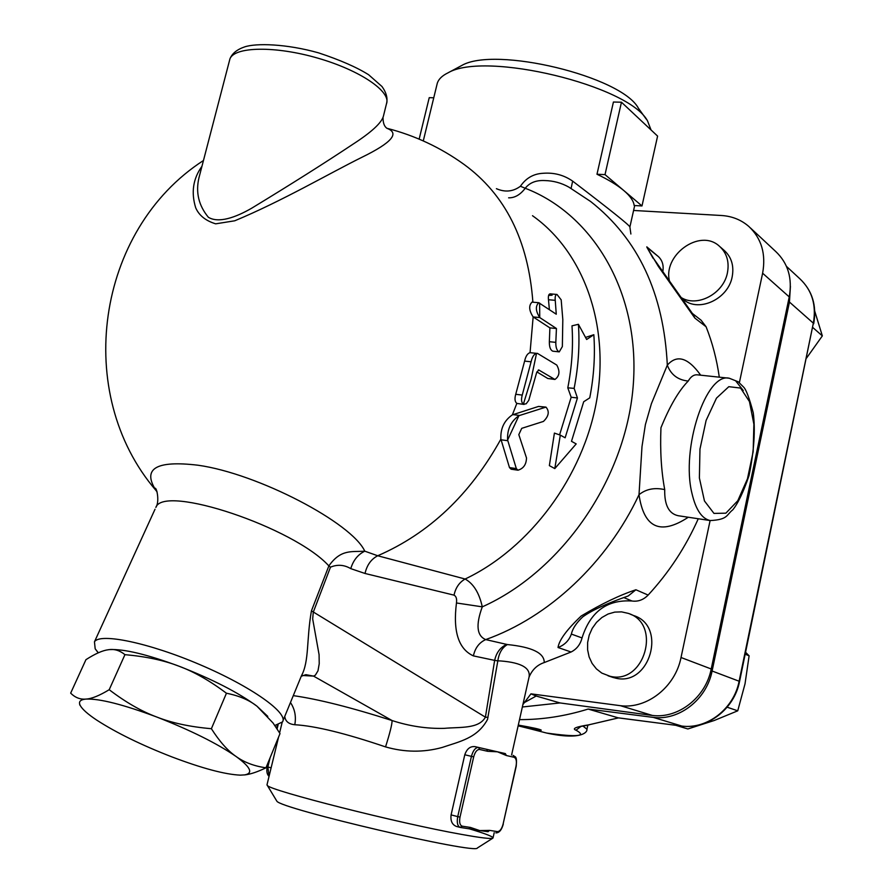 <?xml version="1.0" encoding="UTF-8"?>
<svg xmlns="http://www.w3.org/2000/svg" width="893" height="893" viewBox="0 0 893 893"><rect width="100%" height="100%" fill="white"/><g stroke="black" fill="none" stroke-linecap="round" stroke-linejoin="round"><path stroke-width="1.34" d="M267.766 716.376L256.994 706.218C238.42 692.566 212.411 679.227 178.957 666.189C163.988 660.351 145.983 656.511 124.942 654.658C119.963 650.595 114.717 648.921 109.192 649.635L108.377 649.736C102.617 650.428 95.138 653.743 85.94 659.67L70.67 693.124C75.146 697.645 80.258 699.621 86.018 699.074C80.214 699.599 78.294 701.753 80.258 705.537C82.39 709.366 87.905 714.244 96.801 720.16C116.38 732.796 141.407 745.041 171.858 756.884C202.22 768.371 225.036 774.454 240.295 775.146L244.715 774.89C253.5 773.26 250.609 767.109 236.031 756.449C244.146 762.332 254.125 766.116 265.969 767.813C257.82 771.753 251.022 774.075 245.586 774.789L244.347 774.945M265.969 767.813L280.011 733.577L273.046 722.995L256.994 706.218C249.18 700.045 239 695.714 226.442 693.236C209.866 680.767 194.038 671.748 178.957 666.189C147.178 654.424 124.116 648.887 109.761 649.591M226.442 693.236L211.384 728.71C219.633 741.625 227.849 750.868 236.031 756.449C216.977 743.367 190.544 730.228 156.744 717.012C171.88 722.962 190.097 726.857 211.384 728.71M124.942 654.658L109.203 689.709C125.634 702.233 141.485 711.341 156.744 717.012C123.279 704.521 99.703 698.549 86.018 699.074C91.633 698.784 99.357 695.669 109.203 689.709M79.689 704.8L80.258 705.537M229.401 60.936L229.925 58.927C234.357 46.536 275.334 45.744 317.852 58.157C360.437 70.391 391.547 91.867 386.457 103.856L383.443 116.068C381.691 122.81 371.477 132.231 352.802 144.309C324.661 163.039 290.939 184.349 251.659 208.225C235.428 217.591 218.495 223.462 208.359 217.267C198.648 205.502 195.522 192.296 198.983 177.674L200.445 172.081M571.096 188.401L572.647 181.123C563.885 175.028 554.04 172.427 543.1 173.287C533.567 173.755 526.01 178.075 520.418 186.257L525.229 188.267C529.582 182.697 536.079 180.118 544.719 180.553C553.359 180.743 561.429 182.942 568.93 187.162M520.418 186.257C513.107 191.671 505.103 192.475 496.408 188.68M508.619 197.822C514.714 197.978 520.251 194.786 525.229 188.267C594.146 214.677 641.062 294.578 633.081 387.205C625.312 479.597 561.764 571.308 482.287 606.849C479.24 592.963 473.513 583.687 465.119 579.021L377.717 555.759C429.142 533.445 470.198 494.566 500.884 439.122C500.337 428.64 504.165 420.558 512.359 414.854L538.557 406.427L545.969 407.108L518.933 415.68C510.796 421.407 507.034 429.522 507.615 440.026L516.333 468.579L517.973 470.198C523.51 468.557 526.345 464.46 526.49 457.897L518.811 434.623L521.735 428.339L543.457 421.418C548.815 416.183 549.653 411.416 545.969 407.108M630.882 234.011L629.889 226.967C629.465 225.237 610.388 209.955 572.647 181.123M646.789 246.859L658.498 256.693C662.483 260.6 663.901 265.656 662.751 271.863L662.662 272.287M692.41 313.488L701.038 320.163L706.095 326.76C712.38 342.622 716.778 359.433 719.3 377.181M698.27 518.755C685.612 547.152 668.902 572.592 648.139 595.073C643.451 599.862 638.048 601.837 631.965 601C606.972 599.437 590.329 611.75 582.035 637.937C580.361 644.467 576.711 649.155 571.085 652.002L544.239 662.561C537.229 664.894 532.183 669.728 529.08 677.05M710.114 520.541L681.024 657.505C675.309 686.929 647.045 709.142 620.434 705.693L530.955 693.85L522.907 704.555M633.595 210.458L721.533 215.503C732.126 216.184 741.246 219.857 748.914 226.532C761.528 238.476 766.094 254.036 762.622 273.213L739.382 382.662M630.123 614.127L633.583 615.534C667.384 625.725 649.925 686.94 615.556 678.111L611.482 676.927M720.149 246.87L724.033 250.263C731.467 256.938 734.191 265.779 732.182 276.785C728.241 298.909 699.319 312.539 683.904 299.948L682.899 299.166M700.681 375.194C688.056 357.557 676.939 354.208 667.317 365.148L651.41 403.669L645.393 424.588L641.989 446.612L639.008 494.711C643.92 528.02 660.351 535.532 688.291 517.248M653.062 258.244L646.956 247.372L658.398 266.494L694.877 318.109L693.147 314.537L653.453 258.323M544.239 662.561C544.406 653.04 532.128 647.034 507.391 644.556L485.714 639.589C476.784 635.849 475.634 624.933 482.287 606.849L456.468 602.976C452.863 631.396 458.5 649.032 473.379 655.886C475.143 647.938 479.262 642.502 485.714 639.589C548.503 617.342 607.073 562.891 639.008 494.711C645.985 489.051 654.558 487.355 664.716 489.61C661.278 471.203 660.016 450.574 660.954 427.736C669.717 406.192 678.814 390.632 688.224 381.054C690.836 376.533 693.928 374.468 697.511 374.848L729.302 378.241C706.095 372.214 680.712 448.61 691.997 493.516C695.814 509.769 701.909 518.777 710.281 520.563C728.219 519.603 726.199 514.96 732.751 509.858C737.975 503.462 743.4 492.043 749.037 475.601C754.06 451.11 755.467 430.18 753.268 412.812C749.305 397.999 746.079 389.404 743.556 387.037L738.277 381.813L729.302 378.241M549.385 309.603L548.481 299.735C548.101 296.007 548.659 294.054 550.155 293.864L556.986 294.456C555.491 294.634 554.91 296.588 555.245 300.327L556.261 314.213L538.725 302.716C535.287 306.187 535.633 311.144 539.752 317.562L556.439 328.512L549.898 327.876L533.143 316.937C528.98 310.53 528.6 305.585 532.016 302.113L538.725 302.705M556.439 328.512L555.814 342.365C555.725 347.656 556.875 350.826 559.264 351.864L552.834 351.195C550.434 350.156 549.273 346.997 549.351 341.706L549.898 327.876M524.079 404.44L516.835 403.402C514.859 401.772 514.491 398.736 515.73 394.304L524.615 361.096C525.731 356.184 527.54 353.371 530.051 352.668L536.526 353.349C534.025 354.063 532.217 356.876 531.089 361.799L522.249 395.074C521.021 399.517 521.389 402.564 523.354 404.194L526.156 403.815L528.756 400.377L536.626 372.649L538.725 369.959L554.921 379.469C559.565 376.098 560.179 371.298 556.763 365.058L537.34 353.327M554.921 379.469L547.8 378.487L536.849 371.89M517.973 470.198L511.142 469.205L509.49 467.597L500.884 439.122M585.562 337.409L593.834 334.708C595.274 355.369 593.912 376.422 589.748 397.865L583.698 401.738L571.487 441.309L576.197 443.91L554.799 468.591L560.313 435.125L565.135 437.793L577.436 397.977L574.132 388.366C578.396 366.61 579.825 345.256 578.418 324.304L586.656 339.485L593.834 334.708M554.799 468.591L549.362 465.621L554.408 433.094L560.313 435.125M559.587 434.869L571.163 397.24L567.792 387.841C571.933 366.789 573.328 346.116 571.989 325.833L578.418 324.304M669.806 282.199C661.691 255.867 699.543 227.871 719.267 246.088C726.735 252.786 729.458 261.671 727.438 272.733C723.609 293.897 696.786 307.862 680.868 297.347M806.591 358.015L822.341 335.891L814.762 311.244M812.898 327.608L822.341 335.891M610.031 676.269L601.793 673.088L596.401 668.89L592.104 663.421L589.123 656.958L587.616 649.847L587.639 642.458L589.201 635.169L592.215 628.348L596.524 622.354L601.904 617.498L608.088 614.016L614.752 612.107L621.573 611.872L628.17 613.346C662.104 623.571 644.534 685.121 610.031 676.269M676.28 725.462L687.867 728.967L714.3 720.472L737.741 710.817L745.019 683.859L749.115 655.819L745.599 652.303M727.159 707.2L737.741 710.817M745.208 654.201L749.115 655.819M522.36 706.988L559.989 702.936L652.348 715.438C678.312 718.854 705.76 697.444 711.219 668.98L789.245 296.923C792.56 278.337 788.05 263.189 775.716 251.502L750.399 227.905M618.447 717.872L588.867 724.815L618.525 717.894M588.867 724.815C575.94 726.857 571.654 728.655 575.996 730.195C587.181 736.345 577.38 737.294 546.605 733.053L532.217 729.347M546.572 733.041C580.417 740.364 587.616 732.472 586.947 729.224L582.939 726.042M790.417 286.307L789.445 302.046L712.101 671.011C706.653 699.442 679.238 720.807 653.296 717.392L588.13 709.064L618.146 717.827L682.018 726.109L618.257 717.86M588.13 709.064C565.113 716.186 542.241 719.702 519.525 719.624M518.297 725.083C532.674 727.594 540.332 729.291 541.258 730.173L529.449 728.632L518.141 725.83M552.108 295.203L548.626 295.416M567.792 387.841L574.132 388.366M571.163 397.24L577.436 397.977M559.264 351.864L562.356 346.562L562.813 319.56L561.184 299.847L556.986 294.456M302.571 675.488L313.566 676.113L315.352 675.175L317.986 670.822L319.225 663.778L319.08 654.681L312.684 618.994L313.264 612.23L330.477 567.167C337.42 564.264 344.185 564.756 350.77 568.64C353.226 560.357 357.903 554.531 364.779 551.171C351.898 522.796 257.776 473.569 198.079 465.231C156.029 460.219 141.998 468.635 155.996 490.469L157.123 491.976M201.963 166.265C193.055 178.633 190.968 192.486 195.701 207.801C199.027 215.447 205.691 220.794 215.682 223.83L234.736 220.794C281.842 201.226 329.718 173.186 362.167 157.157C391.625 142.757 399.919 133.169 387.06 128.38M678.959 515.841L678.245 515.73C668.868 513.743 664.359 505.036 664.716 489.61M571.464 633.729C572.659 628.493 576.409 622.879 582.727 616.896C591.847 610.321 607.006 603.355 628.203 595.988L635.905 589.771C619.764 595.095 601.514 603.847 581.164 616.025C566.765 629.699 559.063 640.192 558.025 647.514C564.599 645.014 569.042 640.527 571.364 634.075L582.035 637.937M568.908 187.15L590.608 201.483C638.205 238.922 663.778 293.484 667.317 365.148C670.911 374.703 677.887 380.005 688.224 381.054M621.461 102.215L657.594 136.104L641.989 205.948L634.164 205.513C633.639 200.992 630.201 196.013 623.861 190.589C617.42 185.152 608.468 179.705 596.982 174.247L613.424 102.025L621.461 102.215L605.019 174.615L596.982 174.247M641.989 205.948L605.019 174.615M419.152 139.129L429.232 97.672L433.752 97.772M503.094 824.105L516.232 766.172C517.192 755.043 515.082 757.342 513.14 755.366L514.055 757.275C516.243 758.28 516.902 761.238 516.042 766.138L503.094 824.105C501.766 828.972 499.879 831.461 497.423 831.595L489.587 830.39L488.002 831.696L479.742 830.579L468.858 828.771L470.466 827.443L462.239 826.181L460.062 827.387L468.858 828.771L460.699 827.521M487.678 751.303L486.629 749.316L478.57 747.486L479.619 749.473L487.678 751.303L497.479 751.806L505.349 753.592L506.387 755.534L514.055 757.275M489.587 830.39L479.742 830.579L470.466 827.443M456.959 826.561L456.368 826.416C452.115 824.697 450.351 820.846 451.099 814.885L464.784 754.764C466.883 748.769 470.321 746.068 475.098 746.66L497.479 751.806L506.387 755.534M276.462 800.508L276.852 801.166C280.257 808.79 477.219 854.768 477.375 847.982L492.891 838.125C491.195 839.107 480.724 837.857 461.48 834.386C399.204 823.368 268.949 790.338 267.342 785.427L267.029 784.657M469.16 828.771C484.397 833.325 492.367 836.339 493.059 837.79L492.891 838.125M284.755 716.398C285.369 721.365 288.718 724.134 294.79 724.736C315.062 725.875 345.312 733.253 385.542 746.894C404.607 752.375 423.472 752.576 442.124 747.474C459.661 741.491 477.32 738.277 487.522 719.445L497.836 660.853L500.772 660.965C522.215 662.673 531.547 668.477 528.768 678.379L511.6 754.998M646.219 119.093L638.35 108.142C621.539 76.363 494.889 45.789 461.625 65.557L459.181 66.863M436.833 85.092L437.324 83.094C438.686 79.053 442.247 75.637 447.996 72.846C484.877 50.745 629.107 85.538 647.525 120.901L651.064 129.987M385.542 746.894C389.973 732.829 392.15 724.056 392.083 720.551L313.566 676.113L305.942 674.684M487.991 717.392L485.401 717.168L311.434 610.845C306.299 639.991 309.391 660.976 301.432 675.8L282.958 720.774M330.477 567.167L328.87 565.916L311.434 610.845M350.77 568.64L365.025 573.473C366.911 565.079 371.142 559.174 377.717 555.759L364.779 551.171C351.887 552.131 340.959 548.782 328.87 565.916C294.132 527.495 163.575 483.906 155.84 507.436C159.769 501.754 156.788 487.79 155.136 488.225L155.996 490.469C72.858 393.59 95.785 230.104 203.459 160.506M365.025 573.473L454.035 595.151C455.609 587.739 459.303 582.359 465.119 579.021C530.04 548.28 583.341 476.471 596.691 400.365C610.042 323.869 583.017 251.368 532.507 215.715M473.379 655.886L494.655 660.385C496.341 652.66 500.326 647.347 506.61 644.433M293.284 695.636C318.5 699.23 351.429 707.535 392.083 720.551C409.429 726.188 426.787 728.8 444.167 728.364C459.917 726.891 478.804 729.146 485.401 717.168L494.655 660.385L497.836 660.853C498.975 653.051 502.156 647.615 507.391 644.556M98.208 652.839L95.183 648.809L94.457 641.833C99.904 632.601 149.008 642.804 200.211 664.772C251.491 686.617 288.651 713.161 282.489 721.924L275.122 725.384M290.459 702.512C294.846 709.098 296.297 716.499 294.79 724.736M523.521 703.037L536.18 696.027L559.989 702.936M530.955 693.85L536.18 696.027M694.877 318.109L706.095 326.76M658.498 256.693L646.956 247.372M532.887 302.191C528.332 240.418 505.349 194.462 463.902 164.323C440.562 147.524 414.91 135.513 386.948 128.291M530.051 352.668L533.143 316.937L539.752 317.562L539.606 303.051M512.359 414.854L516.835 403.402M682.252 726.109L682.018 726.109C707.792 729.503 734.381 708.83 739.549 681.471L739.114 681.225C733.912 708.785 707.234 729.447 681.872 726.076L653.296 717.392M575.996 730.195L580.852 726.5M739.56 681.459L813.344 323.177L739.114 681.225L712.101 671.011M786.487 266.404L799.849 278.772C812.027 290.247 816.526 305.038 813.344 323.177L789.445 302.046M507.615 440.026L518.933 415.68M544.976 407.219L538.557 406.427M519.547 415.457L512.984 414.62M507.816 440.707L501.073 439.803M516.333 468.579L509.49 467.597M523.354 404.194L531.179 378.911L536.526 353.349M531.089 361.799L524.615 361.096M554.185 379.212L547.8 378.487M539.115 370.093L538.3 370.003M522.249 395.074L515.73 394.304M555.814 342.365L549.351 341.706M555.245 300.327L548.481 299.735M740.565 388.064L749.45 401.56L753.882 424.22L753.167 451.668L747.452 478.838L737.785 500.739L725.875 513.174L713.976 513.408L704.454 500.962L699.386 477.989L699.967 449.101L706.106 420.447L716.476 398.133L728.811 386.68L740.565 388.064M743.266 390.542L735.687 380.864M661.88 271.171L662.751 271.863M623.894 597.607L631.965 601M648.139 595.073L635.905 589.771M558.025 647.514L571.085 652.002M269.083 776.229L267.855 766.975L267.219 766.774M271.115 767.835L267.855 766.975L270.099 757.744M277.109 728.9L278.114 724.77M497.423 831.595L495.849 832.89C499.165 832.957 501.643 830.032 503.295 824.116L503.105 824.038M487.221 831.595L488.08 831.696M462.239 826.181C459.839 825.288 459.102 822.263 460.007 817.128L457.741 816.615C456.691 822.42 457.462 826.014 460.062 827.387L456.368 826.416M475.098 746.66L478.57 747.486C475.489 747.408 473.111 750.366 471.437 756.36L473.681 756.884C475.076 751.884 477.052 749.417 479.619 749.473M464.784 754.764L471.437 756.36L457.741 816.615L451.099 814.885M460.007 817.128L473.681 756.884M454.035 595.151C456.211 596.267 457.015 598.879 456.468 602.976M155.025 509.222L94.457 641.833M620.434 705.693L652.348 715.438M681.024 657.505L711.219 668.98M762.622 273.213L789.245 296.923M244.715 774.89L245.586 774.789M200.423 172.17L229.925 58.927C232.024 53.558 236.891 49.561 244.537 46.927C256.001 43.009 286.251 43.746 318.589 52.866C340.166 60.021 356.854 67.321 368.642 74.755L381.981 86.509C386.423 92.727 387.919 98.509 386.457 103.856M683.904 299.948L681.247 297.871M613.558 677.62L608.021 675.778M578.273 726.958L589.291 724.848M799.849 278.772C812.306 290.582 816.916 305.585 813.69 323.791M529.449 728.632L546.605 733.053M587.851 725.105L587.014 728.945M678.702 515.797L710.281 520.563M697.288 374.826L696.082 374.814M268.413 761.841L267.219 766.786C266.348 771.251 266.962 774.443 269.05 776.363M276.607 728.13L277.377 724.971M276.852 801.166L267.342 785.427M282.132 722.426L279.598 732.885M278.594 737.038L266.962 784.958M494.209 832.644L493.059 837.79M461.625 65.557L447.996 72.846M629.933 226.789L634.689 205.546M423.282 140.927L437.324 83.094M305.797 674.695L301.242 676.258M98.319 652.794L95.183 648.809M383.041 117.709C383.008 123.044 384.347 126.616 387.071 128.413"/></g></svg>
